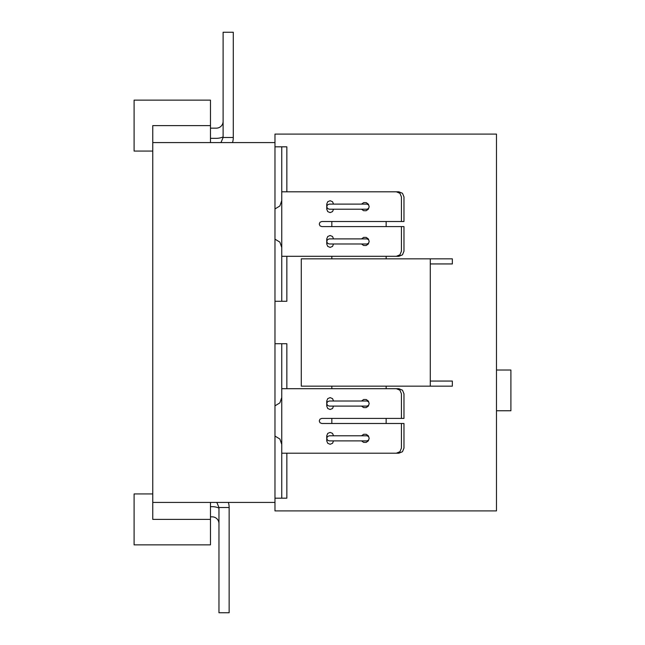 <?xml version="1.0" encoding="UTF-8"?>
<svg xmlns="http://www.w3.org/2000/svg" width="645" height="645" viewBox="0 0 645 645"><rect width="100%" height="100%" fill="white"/><g stroke="black" fill="none" stroke-linecap="round" stroke-linejoin="round"><path stroke-width="0.97" d="M152.768 493.933L134.095 493.933L134.095 544.856L210.472 544.856L210.472 519.394L152.768 519.394L152.768 142.577L274.972 142.577M152.768 142.577L152.768 125.606L210.472 125.606L210.472 100.144L134.095 100.144L134.095 151.067L152.768 151.067M210.472 519.394L210.472 502.423M210.472 142.577L210.472 125.606M152.768 502.423L274.972 502.423M274.972 134.095L274.972 510.904L496.481 510.904L496.481 134.095L274.972 134.095M496.481 410.76L510.904 410.76L510.904 370.028L496.481 370.028M210.472 506.664L212.181 506.664A16.972 16.972 0 0 1 218.961 508.075M218.961 523.619A6.789 6.789 0 0 0 212.173 516.847L210.472 516.847M210.472 138.336L216.325 138.336A16.972 16.972 0 0 0 223.106 136.925M223.106 121.381A6.789 6.789 0 0 1 216.317 128.153L210.472 128.153M228.362 502.423A16.98 16.98 0 0 1 229.144 507.518L218.961 507.518L216.97 502.713L216.269 502.423M232.506 142.577A16.98 16.98 0 0 0 233.288 137.482L223.106 137.482L221.114 142.287L220.413 142.577M218.961 507.51L216.97 502.713L218.961 507.51M223.106 137.49L221.114 142.287L223.106 137.49M229.144 507.518L229.144 612.75L218.961 612.75L218.961 507.518M233.288 137.482L233.288 32.25L223.106 32.25L223.106 137.482M281.76 256.307L398.884 256.307L402.48 254.815L403.972 251.211L403.972 226.597L321.799 226.597L320.001 225.855L319.259 224.057L320.001 222.251L321.799 221.509L403.972 221.509L403.972 196.894L402.48 193.298L398.884 191.807L281.76 191.807M281.76 200.627L279.849 205.997L274.972 208.94M367.053 204.118L368.658 204.997L369.174 206.666L368.658 208.335L367.053 209.206L329.289 209.206L327.491 208.464L326.741 206.666L327.491 204.86L329.289 204.118L367.053 204.118M333.53 209.206L332.538 211.608L330.135 212.608L327.733 211.608L326.741 209.206L326.741 204.118L327.733 201.716L330.135 200.724L332.538 201.716L333.53 204.118M361.539 204.118L363.699 202.603L366.271 202.635L368.424 204.247L369.174 206.714L368.327 209.206L366.167 210.722L363.587 210.689L361.539 209.206M396.328 191.807L399.932 193.298L401.424 196.894L401.424 221.509M274.972 239.158L279.849 242.109L281.76 247.478M367.053 238.9L368.658 239.779L369.174 241.44L368.658 243.109L367.053 243.987L329.289 243.987L327.491 243.246L326.741 241.44L327.491 239.642L329.289 238.9L367.053 238.9M333.53 243.987L332.538 246.39L330.135 247.382L327.733 246.39L326.741 243.987L326.741 238.9L327.733 236.497L330.135 235.506L332.538 236.497L333.53 238.9M361.539 238.9L363.699 237.384L366.271 237.416L368.424 239.029L369.174 241.496L368.327 243.987L366.167 245.503L363.587 245.471L361.539 243.987M401.424 226.597L401.424 251.211L399.932 254.815L396.328 256.307M281.76 453.201L398.884 453.201L402.48 451.71L403.972 448.106L403.972 423.491L321.799 423.491L320.001 422.749L319.259 420.943L320.001 419.145L321.799 418.403L403.972 418.403L403.972 393.789L402.48 390.185L398.884 388.693L281.76 388.693M281.76 397.53L279.849 402.891L274.972 405.842M274.972 436.06L279.849 439.003L281.76 444.373M367.053 406.1L368.658 405.221L369.174 403.56L368.658 401.891L367.053 401.013L329.289 401.013L327.491 401.754L326.741 403.56L327.491 405.358L329.289 406.1L367.053 406.1M333.53 406.1L332.538 408.503L330.135 409.494L327.733 408.503L326.741 406.1L326.741 401.013L327.733 398.61L330.135 397.618L332.538 398.61L333.53 401.013M361.539 401.013L363.699 399.497L366.271 399.529L368.424 401.142L369.174 403.609L368.327 406.1L366.167 407.616L363.587 407.584L361.539 406.1M396.328 388.693L399.932 390.185L401.424 393.789L401.424 418.403M367.053 440.882L368.658 440.003L369.174 438.334L368.658 436.673L367.053 435.794L329.289 435.794L327.491 436.536L326.741 438.334L327.491 440.14L329.289 440.882L367.053 440.882M333.53 440.882L332.538 443.284L330.135 444.276L327.733 443.284L326.741 440.882L326.741 435.794L327.733 433.392L330.135 432.4L332.538 433.392L333.53 435.794M361.539 435.794L363.699 434.279L366.271 434.311L368.424 435.915L369.174 438.382L368.327 440.882L366.167 442.397L363.587 442.365L361.539 440.882M401.424 423.491L401.424 448.106L399.932 451.71L396.328 453.201M281.76 146.826L281.76 301.28M274.972 143.432L274.972 501.568M274.972 146.826L286.848 146.826L286.848 191.807M331.836 221.509L331.836 226.597M386.145 221.509L386.145 226.597M286.848 388.693L286.848 343.721L281.76 343.721L281.76 498.174L286.848 498.174L286.848 453.201M430.279 381.058L452.347 381.058L452.347 386.153L301.28 386.153L301.28 258.847L452.347 258.847L452.347 263.942L430.279 263.942M286.848 256.307L286.848 301.28L274.972 301.28M281.76 343.721L274.972 343.721M430.279 258.847L430.279 386.153M331.836 256.307L331.836 258.847M386.145 256.307L386.145 258.847M386.145 423.491L386.145 418.403M331.836 423.491L331.836 418.403M331.836 388.693L331.836 386.153M386.145 388.693L386.145 386.153M281.76 498.182L274.972 498.182"/></g></svg>
